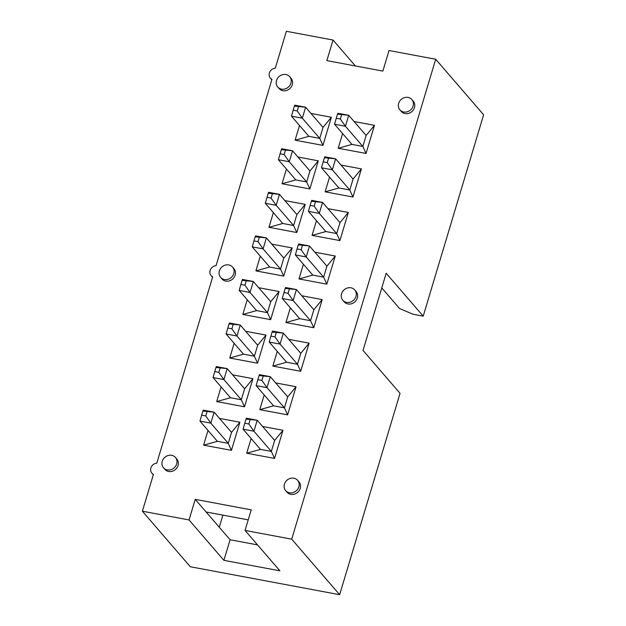 <?xml version="1.0" encoding="UTF-8"?>
<svg xmlns="http://www.w3.org/2000/svg" width="626" height="626" viewBox="0 0 626 626"><rect width="100%" height="100%" fill="white"/><g stroke="black" fill="none" stroke-linecap="round" stroke-linejoin="round"><path stroke-width="0.94" d="M212.566 277.287L211.119 275.612A6.237 5.571 -40.8 0 1 210.532 269.446A6.237 5.571 -40.8 0 1 216.048 265.682L271.958 79.33A6.237 5.571 139.2 0 1 270.369 78.101A6.237 5.571 139.2 0 1 269.79 71.943A6.237 5.571 139.2 0 1 275.299 68.179L286.364 31.3L333.032 40.033L326.858 60.62L382.854 71.098L389.028 50.518L435.696 59.251L483.616 114.785L423.207 316.146L413.027 314.244L399.576 308.548L381.774 287.921M262.599 426.478L282.975 430.289L274.54 458.42L271.348 451.416L274.642 440.438L257.216 420.242L246.002 419.123L244.766 423.239L248.835 423.998L253.929 431.22L243.068 429.186L244.766 423.239M274.54 458.42L246.707 453.216L260.486 449.382L271.348 451.416L253.929 431.22L257.216 420.242L246.354 418.207L246.002 419.123M220.618 277.373L221.98 278.953A7.888 7.042 -40.8 0 0 225.759 281.09A7.888 7.042 -40.8 0 0 234.147 277.31A7.888 7.042 -40.8 0 0 233.921 268.648L232.559 267.075A7.888 7.042 139.2 0 1 232.786 275.73A7.888 7.042 139.2 0 1 224.398 279.509A7.888 7.042 139.2 0 1 220.618 277.373A7.888 7.042 139.2 0 1 221.987 266.887A7.888 7.042 139.2 0 1 232.559 267.075M211.119 275.612A6.237 5.571 -40.8 0 0 212.699 276.833L156.79 463.193A6.237 5.571 139.2 0 0 151.281 466.957A6.237 5.571 139.2 0 0 151.86 473.115A6.237 5.571 139.2 0 0 153.448 474.344L142.384 511.215L189.052 519.956L195.226 499.368L251.222 509.854L245.048 530.433L291.716 539.174L435.696 59.251M275.667 382.909L296.051 386.727L287.608 414.858L259.782 409.647L264.188 394.951M301.81 295.777L322.194 299.596L313.751 327.719L285.918 322.515L290.331 307.82M327.954 208.646L348.33 212.457L339.895 240.587L312.061 235.376L316.474 220.688M354.097 121.514L374.473 125.325L366.038 153.456L338.204 148.245L342.61 133.549M219.499 418.411L239.875 422.221L231.44 450.352L203.606 445.149L208.012 430.453M245.635 331.279L266.019 335.09L257.576 363.221L229.75 358.009L234.155 343.322M271.778 244.14L292.162 247.959L283.719 276.089L255.885 270.878L260.299 256.183M297.921 157.009L318.298 160.827L309.862 188.958L282.029 183.747L286.442 169.051M310.989 113.447L331.373 117.258L322.93 145.388L295.104 140.177L299.51 125.482M284.846 200.578L305.23 204.389L296.787 232.52L268.961 227.308L273.366 212.621M258.71 287.71L279.086 291.528L270.651 319.651L242.818 314.448L247.223 299.752M232.567 374.841L252.943 378.66L244.508 406.79L216.674 401.579L221.088 386.884M341.021 165.076L361.405 168.895L352.962 197.026L325.137 191.814L329.542 177.119M314.878 252.208L335.262 256.026L326.819 284.157L298.993 278.946L303.399 264.25M288.743 339.347L309.119 343.158L300.683 371.288L272.85 366.077L277.255 351.389M246.707 453.216L251.12 438.521M277.741 86.983L279.102 88.563A7.888 7.042 -40.8 0 0 282.882 90.7A7.888 7.042 -40.8 0 0 291.27 86.92A7.888 7.042 -40.8 0 0 291.035 78.258L289.674 76.685A7.888 7.042 139.2 0 1 289.908 85.339A7.888 7.042 139.2 0 1 281.52 89.127A7.888 7.042 139.2 0 1 277.741 86.983A7.888 7.042 139.2 0 1 279.102 76.505A7.888 7.042 139.2 0 1 289.674 76.685M399.92 109.855L401.282 111.428A7.888 7.042 -40.8 0 0 405.061 113.572A7.888 7.042 -40.8 0 0 413.45 109.793A7.888 7.042 -40.8 0 0 413.223 101.13L411.861 99.55A7.888 7.042 139.2 0 1 412.088 108.212A7.888 7.042 139.2 0 1 403.7 111.991A7.888 7.042 139.2 0 1 399.92 109.855A7.888 7.042 139.2 0 1 401.289 99.37A7.888 7.042 139.2 0 1 411.861 99.55M342.798 300.245L344.159 301.818A7.888 7.042 -40.8 0 0 347.946 303.962A7.888 7.042 -40.8 0 0 356.335 300.175A7.888 7.042 -40.8 0 0 356.1 291.52L354.739 289.94A7.888 7.042 139.2 0 1 354.973 298.602A7.888 7.042 139.2 0 1 346.585 302.381A7.888 7.042 139.2 0 1 342.798 300.245A7.888 7.042 139.2 0 1 344.167 289.76A7.888 7.042 139.2 0 1 354.739 289.94M163.496 467.763L164.857 469.343A7.888 7.042 -40.8 0 0 168.644 471.48A7.888 7.042 -40.8 0 0 177.033 467.7A7.888 7.042 -40.8 0 0 176.798 459.038L175.436 457.465A7.888 7.042 139.2 0 1 175.671 466.12A7.888 7.042 139.2 0 1 167.283 469.899A7.888 7.042 139.2 0 1 163.496 467.763A7.888 7.042 139.2 0 1 164.865 457.277A7.888 7.042 139.2 0 1 175.436 457.465M285.683 490.635L287.044 492.208A7.888 7.042 -40.8 0 0 290.824 494.352A7.888 7.042 -40.8 0 0 299.212 490.565A7.888 7.042 -40.8 0 0 298.978 481.91L297.616 480.33A7.888 7.042 139.2 0 1 297.851 488.992A7.888 7.042 139.2 0 1 289.462 492.772A7.888 7.042 139.2 0 1 285.683 490.635A7.888 7.042 139.2 0 1 287.052 480.15A7.888 7.042 139.2 0 1 297.616 480.33M423.207 316.146L386.179 273.241L363.017 350.427L400.045 393.331L339.636 594.7L190.304 566.749L142.384 511.215M355.404 65.965L333.032 40.033M339.636 594.7L291.716 539.174M219.264 527.225L222.895 515.135M245.048 530.433L279.9 570.818L223.897 560.34L230.078 539.753L206.118 511.99L248.217 519.87M223.897 560.34L189.052 519.956M338.204 148.245L351.984 144.41L362.845 146.445L366.14 135.466L348.713 115.278L337.492 114.151L336.256 118.275L340.333 119.034L345.419 126.256L334.558 124.222L336.256 118.275M230.078 539.753L257.529 544.894M206.118 511.99L195.226 499.368M295.104 140.177L308.884 136.343L319.745 138.377L323.032 127.399L305.613 107.21L294.392 106.084L293.156 110.199L297.233 110.966L302.319 118.189L291.458 116.154L293.156 110.199M294.392 106.084L294.752 105.176L305.613 107.21L302.319 118.189L319.745 138.377L322.93 145.388M331.373 117.258L323.032 127.399M282.029 183.747L295.808 179.912L306.67 181.947L309.964 170.968L292.538 150.772L281.324 149.653L280.088 153.769L284.157 154.528L289.243 161.751L278.382 159.716L280.088 153.769M281.324 149.653L281.677 148.745L292.538 150.772L289.243 161.751L306.67 181.947L309.862 188.958M318.298 160.827L309.964 170.968M268.961 227.308L282.741 223.482L293.602 225.509L296.896 214.538L279.47 194.342L268.249 193.223L267.012 197.339L271.089 198.098L276.176 205.32L265.314 203.286L267.012 197.339M268.249 193.223L268.609 192.307L279.47 194.342L276.176 205.32L293.602 225.509L296.787 232.52M305.23 204.389L296.896 214.538M255.885 270.878L269.673 267.044L280.526 269.078L283.821 258.1L266.394 237.911L255.181 236.785L253.945 240.9L258.014 241.667L263.108 248.89L252.247 246.855L253.945 240.9M255.181 236.785L255.541 235.877L266.394 237.911L263.108 248.89L280.526 269.078L283.719 276.089M292.162 247.959L283.821 258.1M242.818 314.448L256.597 310.613L267.459 312.648L270.753 301.669L253.327 281.473L242.105 280.354L240.877 284.47L244.946 285.229L250.032 292.452L239.171 290.417L240.877 284.47M242.105 280.354L242.465 279.439L253.327 281.473L250.032 292.452L267.459 312.648L270.651 319.651M279.086 291.528L270.753 301.669M229.75 358.009L243.53 354.175L254.391 356.21L257.685 345.231L240.259 325.043L229.038 323.916L227.801 328.04L231.878 328.799L236.964 336.021L226.103 333.987L227.801 328.04M229.038 323.916L229.398 323.008L240.259 325.043L236.964 336.021L254.391 356.21L257.576 363.221M266.019 335.09L257.685 345.231M216.674 401.579L230.454 397.745L241.315 399.779L244.609 388.801L227.183 368.612L215.97 367.485L214.734 371.601L218.803 372.368L223.889 379.583L213.036 377.556L214.734 371.601M215.97 367.485L216.322 366.578L227.183 368.612L223.889 379.583L241.315 399.779L244.508 406.79M252.943 378.66L244.609 388.801M203.606 445.149L217.386 441.314L228.247 443.341L231.542 432.37L214.115 412.174L202.894 411.055L201.658 415.171L205.735 415.93L210.821 423.153L199.96 421.118L201.658 415.171M202.894 411.055L203.254 410.14L214.115 412.174L210.821 423.153L228.247 443.341L231.44 450.352M239.875 422.221L231.542 432.37M366.038 153.456L362.845 146.445L345.419 126.256L348.713 115.278L337.852 113.243L337.492 114.151M374.473 125.325L366.14 135.466M325.137 191.814L338.916 187.98L349.777 190.014L353.064 179.036L335.646 158.84L324.425 157.721L323.188 161.837L327.265 162.603L332.351 169.818L321.49 167.791L323.188 161.837M352.962 197.026L349.777 190.014L332.351 169.818L335.646 158.84L324.784 156.813L324.425 157.721M361.405 168.895L353.064 179.036M312.061 235.376L325.841 231.55L336.702 233.576L339.996 222.606L322.57 202.409L311.357 201.29L310.12 205.406L314.189 206.165L319.276 213.388L308.415 211.353L310.12 205.406M339.895 240.587L336.702 233.576L319.276 213.388L322.57 202.409L311.709 200.375L311.357 201.29M348.33 212.457L339.996 222.606M298.993 278.946L312.773 275.111L323.634 277.146L326.928 266.167L309.502 245.979L298.281 244.852L297.045 248.968L301.122 249.735L306.208 256.957L295.347 254.923L297.045 248.968M326.819 284.157L323.634 277.146L306.208 256.957L309.502 245.979L298.641 243.944L298.281 244.852M335.262 256.026L326.928 266.167M285.918 322.515L299.705 318.681L310.566 320.715L313.853 309.737L296.427 289.541L285.213 288.422L283.977 292.538L288.046 293.297L293.14 300.519L282.279 298.485L283.977 292.538M313.751 327.719L310.566 320.715L293.14 300.519L296.427 289.541L285.573 287.514L285.213 288.422M322.194 299.596L313.853 309.737M272.85 366.077L286.63 362.251L297.491 364.277L300.785 353.299L283.359 333.11L272.138 331.991L270.909 336.107L274.978 336.866L280.065 344.089L269.203 342.054L270.909 336.107M300.683 371.288L297.491 364.277L280.065 344.089L283.359 333.11L272.498 331.076L272.138 331.991M309.119 343.158L300.785 353.299M259.782 409.647L273.562 405.812L284.423 407.847L287.717 396.868L270.291 376.68L259.07 375.553L257.834 379.669L261.911 380.436L266.997 387.65L256.136 385.624L257.834 379.669M287.608 414.858L284.423 407.847L266.997 387.65L270.291 376.68L259.43 374.645L259.07 375.553M296.051 386.727L287.717 396.868M282.975 430.289L274.642 440.438M297.233 110.966L298.461 106.85M308.884 136.343L291.458 116.154M340.333 119.034L341.569 114.918M351.984 144.41L334.558 124.222M284.157 154.528L285.393 150.412M295.808 179.912L278.382 159.716M271.089 198.098L272.326 193.982M282.741 223.482L265.314 203.286M327.265 162.603L328.493 158.48M338.916 187.98L321.49 167.791M314.189 206.165L315.426 202.049M325.841 231.55L308.415 211.353M258.014 241.667L259.25 237.551M269.673 267.044L252.247 246.855M301.122 249.735L302.358 245.619M312.773 275.111L295.347 254.923M244.946 285.229L246.182 281.113M256.597 310.613L239.171 290.417M288.046 293.297L289.282 289.181M299.705 318.681L282.279 298.485M231.878 328.799L233.115 324.683M243.53 354.175L226.103 333.987M218.803 372.368L220.039 368.252M230.454 397.745L213.036 377.556M274.978 336.866L276.215 332.75M286.63 362.251L269.203 342.054M261.911 380.436L263.147 376.32M273.562 405.812L256.136 385.624M205.735 415.93L206.971 411.814M217.386 441.314L199.96 421.118M248.835 423.998L250.071 419.882M260.486 449.382L243.068 429.186M271.817 79.784L270.369 78.101M153.307 474.798L151.86 473.115"/></g></svg>
